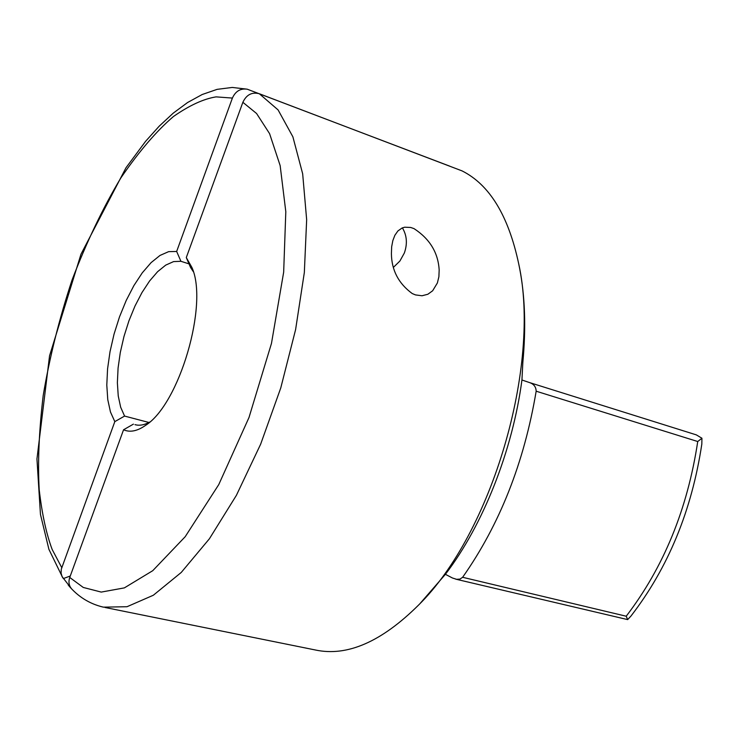 <?xml version="1.0" encoding="UTF-8"?>
<svg xmlns="http://www.w3.org/2000/svg" width="739" height="739" viewBox="0 0 739 739"><rect width="100%" height="100%" fill="white"/><g stroke="black" fill="none" stroke-linecap="round" stroke-linejoin="round"><path stroke-width="1.11" d="M391.411 253.643L391.661 246.789L392.834 240.6L394.885 235.261L397.915 230.947L402.099 227.991L404.667 227.206L410.681 227.464L413.979 228.6C429.756 238.854 438.153 252.664 439.169 270.021L438.892 276.728L437.377 282.972L432.648 290.778L427.844 294.261L421.997 295.766L415.512 294.916L412.26 293.568C398.533 283.508 391.587 270.197 391.411 253.643M105.04 607.486L315.368 649.987C347.081 656.814 381.426 641.886 418.413 605.223C492.026 533.078 541.29 365.343 518.695 263.768C508.432 215.649 489.569 184.704 462.097 170.912L259.324 93.742L278.095 109.926L292.875 136.798L302.667 173.794L306.657 219.695L304.339 272.497L295.6 329.603L280.774 387.91L260.645 444.194L236.388 495.352L209.414 538.759L181.249 572.448L153.343 595.237L127.016 606.719L103.331 607.144C89.401 603.846 77.715 596.502 68.284 585.122M148.918 422.477L124.577 416.075L120.66 407.217L118.24 395.938L117.372 382.691L118.083 367.994L120.309 352.42L123.967 336.513L128.919 320.865L134.988 306.038L141.971 292.57L149.601 280.968L157.61 271.684L165.712 265.125L173.591 261.597L180.926 261.301L189.008 263.869M193.341 271.703L190.588 267.509L186.293 257.569L191.891 267.407C208.749 304.163 179.309 404.399 145.481 425.424C137.242 431.17 129.935 432.62 123.561 429.765L69.743 577.464C68.358 581.676 68.884 585.362 71.332 588.512L62.067 576.596L61.06 573.039L61.3 569.178L114.813 421.627L110.462 411.983L107.765 399.614L106.795 385.056L107.571 368.872L110.019 351.69L114.046 334.148L119.506 316.874L126.193 300.505L133.87 285.633L142.267 272.839L151.089 262.631L159.993 255.445L168.631 251.648L176.658 251.463L232.397 98.075C235.501 91.202 240.452 88.237 247.242 89.197L449.792 166.173M186.293 257.569L242.863 102.305C246.447 94.694 251.934 91.839 259.324 93.742M420.325 603.209L445.414 574.314C483.057 525.004 512.644 450.559 521.937 379.994L522.842 362.378C526.103 327.682 525.032 296.339 519.619 268.331L518.833 264.433M149.712 422.052C144.336 425.027 139.412 425.895 134.96 424.648L137.075 425.082M521.937 379.994L529.494 382.562C533.807 384.012 536.024 386.903 536.163 391.208C524.173 462.623 499.656 524.653 462.623 577.288L459.954 579.099L456.545 579.302L452.416 577.981L445.414 574.314M176.658 251.463L180.926 261.301M123.561 429.765L133.426 424.131M124.577 416.075L114.813 421.627M70.279 576.004L63.342 578.563M462.623 577.288L626.219 616.224C663.668 567.275 687.51 509.042 697.736 441.525L701.93 438.236L696.341 434.883L529.494 382.562M626.219 616.224L627.651 619.605L630.967 616.058C668.195 567.783 691.815 510.446 701.828 444.047L701.93 438.236M455.751 579.164L627.651 619.605M402.395 227.871C406.93 235.436 407.577 243.824 404.335 253.034L399.901 261.024L393.49 267.296M242.863 102.305L256.572 113.501L269.578 133.639L280.155 165.601L285.808 211.705L283.665 272.174L271.472 343.404L248.997 417.507L218.762 484.59L185.203 536.699L152.751 570.684L124.364 587.884L101.225 592.087L83.258 587.45L69.743 577.464M61.753 567.626L52.192 549.52C46.381 534.103 42.058 514.224 39.222 489.874C37.652 462.66 38.973 431.179 43.213 395.448C49.504 357.75 59.111 319.266 72.052 279.998C86.685 241.829 102.98 207.761 120.937 177.803C139.08 151.375 156.576 130.951 173.425 116.531C189.378 105.409 203.604 98.86 216.111 96.874L232.397 98.075M697.736 441.525L536.163 391.208M519.619 268.331L518.695 263.768M247.242 89.188L232.258 87.442L217.137 89.354L202.2 94.509L187.558 102.536L173.222 113.159L159.218 126.157L145.592 141.325L125.999 167.744L80.985 254.198L49.55 355.801L36.95 458.974L40.46 514.446L48.913 549.345L62.806 577.861M134.96 424.648L135.486 424.786M146.128 424.953L145.481 425.424"/></g></svg>
